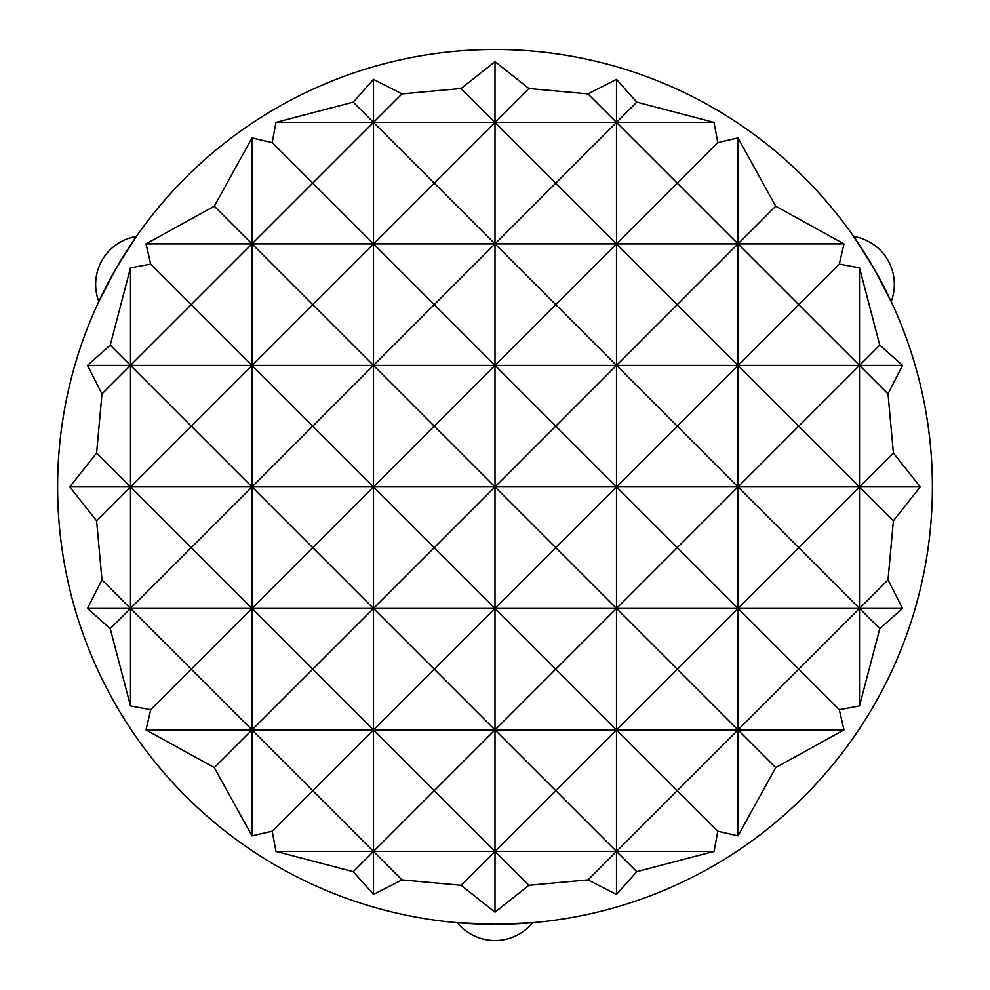 <?xml version="1.0" encoding="UTF-8"?>
<svg xmlns="http://www.w3.org/2000/svg" width="990" height="990" viewBox="0 0 990 990"><rect width="100%" height="100%" fill="white"/><g stroke="black" fill="none" stroke-linecap="round" stroke-linejoin="round"><path stroke-width="1.49" d="M932.394 486.894A437.394 437.394 0 0 0 495 49.5A437.394 437.394 0 0 0 57.606 486.894A437.394 437.394 0 0 0 495 924.301A437.394 437.394 0 0 0 932.394 486.894M891.198 301.579L873.799 268.203L853.59 236.437A48.597 48.597 0 0 1 891.198 301.579M136.41 236.437L116.201 268.203L98.802 301.579A48.597 48.597 0 0 1 136.41 236.437M96.612 453.012L130.494 486.894L96.612 520.789L69.746 486.894L96.612 453.012L101.982 393.909L87.479 365.397L110.237 345.139L130.494 267.857L150.703 264.095L146.013 243.899L214.298 206.192L252.004 137.919L272.201 142.597L275.963 122.401L353.232 102.131L373.502 79.373L402.014 93.889L461.105 88.506L495 61.652L528.895 88.506L587.986 93.889L616.498 79.373L636.768 102.131L714.038 122.401L717.799 142.597L737.995 137.919L775.702 206.192L843.987 243.899L839.297 264.095L859.506 267.857L879.764 345.139L902.521 365.397L888.018 393.909L893.388 453.012L920.255 486.894L893.388 520.789L888.018 579.88L902.521 608.404L879.764 628.662L859.506 608.404L252.004 608.404L312.753 547.656L373.502 608.404L434.251 547.656L495 608.404L555.749 547.656L616.498 608.404L677.247 547.656L737.995 608.404L798.744 547.656L859.506 608.404L798.744 669.153L737.995 608.404L677.247 669.153L616.498 608.404L555.749 669.153L495 608.404L434.251 669.153L373.502 608.404L312.753 669.153L252.004 608.404L130.494 608.404L191.256 547.656L252.004 608.404L191.256 669.153L130.494 608.404L87.479 608.404L101.982 579.88L130.494 608.404L110.237 628.662L87.479 608.404M495 940.5A48.597 48.597 0 0 0 532.608 922.68L495 924.301L457.392 922.68A48.597 48.597 0 0 0 495 940.5M461.105 88.506L495 122.401L373.502 122.401L402.014 93.889M587.986 93.889L616.498 122.401L495 122.401L528.895 88.506M714.038 122.401L616.498 122.401L636.768 102.131M353.232 102.131L373.502 122.401L275.963 122.401M555.749 183.15L495 122.401L434.251 183.15L373.502 122.401L312.753 183.15L373.502 243.899L434.251 183.15L495 243.899L555.749 183.15L616.498 243.899L677.247 183.15L616.498 122.401L555.749 183.15M717.799 142.597L677.247 183.15L737.995 243.899L252.004 243.899L312.753 183.15L272.201 142.597M843.987 243.899L737.995 243.899L775.702 206.192M214.298 206.192L252.004 243.899L146.013 243.899M839.297 264.095L798.744 304.648L737.995 243.899L677.247 304.648L616.498 243.899L555.749 304.648L495 243.899L434.251 304.648L373.502 243.899L312.753 304.648L252.004 243.899L191.256 304.648L252.004 365.397L312.753 304.648L373.502 365.397L434.251 304.648L495 365.397L555.749 304.648L616.498 365.397L130.494 365.397L191.256 304.648L150.703 264.095M677.247 304.648L737.995 365.397L616.498 365.397L677.247 304.648M798.744 304.648L859.506 365.397L737.995 365.397L798.744 304.648M902.521 365.397L859.506 365.397L879.764 345.139M110.237 345.139L130.494 365.397L87.479 365.397M888.018 393.909L859.506 365.397L798.744 426.146L737.995 365.397L677.247 426.146L616.498 365.397L555.749 426.146L495 365.397L434.251 426.146L373.502 365.397L312.753 426.146L252.004 365.397L191.256 426.146L130.494 365.397L101.982 393.909M902.521 608.404L859.506 608.404L888.018 579.88M312.753 669.153L373.502 729.902L252.004 729.902L312.753 669.153M434.251 669.153L495 729.902L373.502 729.902L434.251 669.153M555.749 669.153L616.498 729.902L495 729.902L555.749 669.153M146.013 729.902L150.703 709.694L191.256 669.153L252.004 729.902L146.013 729.902L214.298 767.596L252.004 729.902L252.004 137.919M677.247 669.153L737.995 729.902L616.498 729.902L677.247 669.153M843.987 729.902L775.702 767.596L737.995 729.902L798.744 669.153L839.297 709.694L843.987 729.902L737.995 729.902L677.247 790.651L616.498 729.902L555.749 790.651L495 729.902L434.251 790.651L373.502 729.902L312.753 790.651L252.004 729.902L252.004 835.882L214.298 767.596M434.251 790.651L495 851.4L373.502 851.4L434.251 790.651M275.963 851.4L272.201 831.204L312.753 790.651L373.502 851.4L275.963 851.4L353.232 871.67L373.502 851.4L373.502 79.373M555.749 790.651L616.498 851.4L495 851.4L555.749 790.651M714.038 851.4L636.768 871.67L616.498 851.4L677.247 790.651L717.799 831.204L714.038 851.4L616.498 851.4L587.986 879.912L528.895 885.295L495 851.4L461.105 885.295L402.014 879.912L373.502 851.4L373.502 894.428L353.232 871.67M150.703 709.694L130.494 705.932L130.494 267.857M636.768 871.67L616.498 894.428L616.498 486.894L555.749 547.656L495 486.894L555.749 426.146L616.498 486.894L252.004 486.894L191.256 547.656L130.494 486.894L191.256 426.146L252.004 486.894L312.753 426.146L373.502 486.894L434.251 426.146L495 486.894L495 61.652M893.388 520.789L859.506 486.894L616.498 486.894L677.247 426.146L737.995 486.894L798.744 426.146L859.506 486.894L859.506 267.857M879.764 628.662L859.506 705.932L859.506 486.894L893.388 453.012M920.255 486.894L859.506 486.894L798.744 547.656L737.995 486.894L737.995 137.919M775.702 767.596L737.995 835.882L737.995 486.894L677.247 547.656L616.498 486.894L616.498 79.373M859.506 705.932L839.297 709.694M101.982 579.88L96.612 520.789M737.995 835.882L717.799 831.204M616.498 894.428L587.986 879.912M528.895 885.295L495 912.149L495 486.894L434.251 547.656L373.502 486.894L312.753 547.656L252.004 486.894L69.746 486.894M272.201 831.204L252.004 835.882M495 912.149L461.105 885.295M402.014 879.912L373.502 894.428M130.494 705.932L110.237 628.662"/></g></svg>

